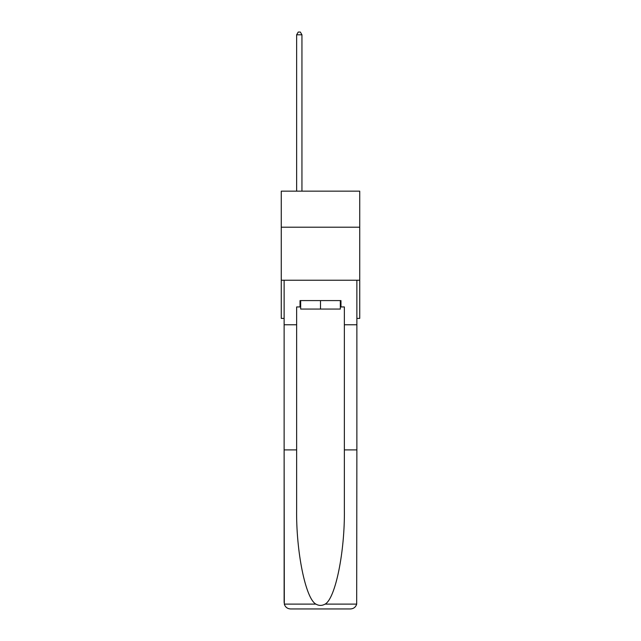 <?xml version="1.0" encoding="UTF-8"?>
<svg xmlns="http://www.w3.org/2000/svg" width="641" height="641" viewBox="0 0 641 641"><rect width="100%" height="100%" fill="white"/><g stroke="black" fill="none" stroke-linecap="round" stroke-linejoin="round"><path stroke-width="0.96" d="M359.737 227.202L359.737 191.154L281.263 191.154L281.263 227.202L359.737 227.202L359.737 318.401L356.869 318.401M359.737 280.229L281.263 280.229L281.263 227.202M281.263 280.229L281.263 318.401L284.131 318.401M340.331 300.589L340.331 309.066L300.669 309.066L300.669 300.589M320.5 300.589L320.5 309.066M300.036 306.951L296.639 306.951L296.639 449.894L284.131 449.894L284.316 604.11C285.277 607.123 287.336 608.734 290.493 608.95L350.507 608.95C353.664 608.734 355.723 607.123 356.684 604.11L356.869 449.894L344.361 449.894L344.361 306.951L340.964 306.951L340.964 300.589L300.036 300.589L300.036 306.951L300.669 306.951M334.394 608.95L350.507 608.95L334.394 608.95M296.639 449.894L296.639 509.218C295.982 551.356 305.557 598.574 315.885 604.11C318.954 605.825 322.038 605.825 325.115 604.11C335.443 598.574 345.018 551.356 344.361 509.218L344.361 449.894M284.131 602.588L284.131 280.229L356.869 280.229L356.869 324.763L344.361 324.763M296.639 324.763L284.131 324.763M356.869 449.894L356.869 324.763M340.331 306.951L340.964 306.951M301.943 191.154L301.943 34.806L296.639 34.806L296.639 191.154M296.639 34.806L298.233 32.05L300.349 32.05L301.943 34.806M284.316 604.11L315.885 604.11M325.115 604.11L356.684 604.11"/></g></svg>
